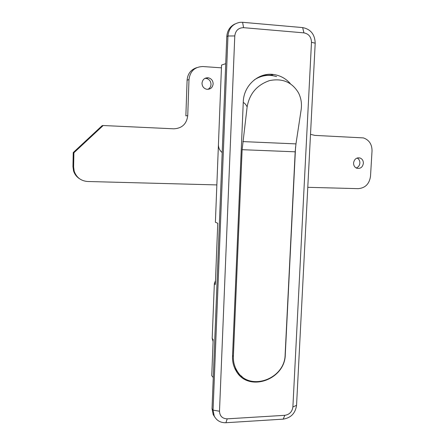 <?xml version="1.0" encoding="UTF-8"?>
<svg xmlns="http://www.w3.org/2000/svg" width="445" height="445" viewBox="0 0 445 445"><rect width="100%" height="100%" fill="white"/><g stroke="black" fill="none" stroke-linecap="round" stroke-linejoin="round"><path stroke-width="0.67" d="M357.151 158.014C359.004 159.065 359.916 160.74 359.883 163.042C359.605 165.523 358.381 167.17 356.2 167.982M363.376 163.326C362.592 167.292 360.394 168.928 356.773 168.238C354.626 167.287 353.558 165.534 353.564 162.97C354.315 159.071 356.467 157.419 360.033 158.003C362.269 158.921 363.381 160.695 363.376 163.326M204.945 78.359L206.202 78.403C209.267 79.171 210.869 81.19 211.013 84.455C210.841 86.73 209.784 88.366 207.837 89.367M213.149 83.91C212.526 87.815 210.313 89.595 206.508 89.234C203.626 88.338 202.125 86.324 202.008 83.193C202.564 79.455 204.656 77.653 208.288 77.792C211.386 78.565 213.005 80.606 213.149 83.91M310.504 134.318L314.821 135.391L363.398 137.905C369.133 139.93 372.009 144.258 372.031 150.877L370.507 176.309C369.356 183.957 365.245 188.074 358.164 188.652L307.779 187.323M260.342 76.317L260.659 76.701M188.997 79.566L187.1 80.167L185.865 115.861L187.74 115.656L188.997 79.566C190.115 71.156 194.749 66.811 202.887 66.533L221.432 67.84M79.677 178.84C76.64 176.91 74.588 174.234 73.525 170.819L72.952 166.614L73.62 166.964L73.903 152.757L103.179 125.518L173.823 128.816C182.011 128.36 186.65 123.977 187.74 115.656M103.179 125.518L102.183 125.624L73.23 152.563L73.903 152.757M72.952 166.614L73.23 152.563M216.854 184.914L87.671 181.499C80.968 180.948 76.479 177.522 74.198 171.219L73.525 170.819M222.194 152.54C219.652 150.521 218.4 147.835 218.434 144.492M73.62 166.964L74.198 171.219M187.1 80.167C187.668 73.809 190.844 69.648 196.634 67.69M233.369 356.401L242.124 149.687L247.136 106.878C249.5 93.695 256.971 84.934 269.548 80.601C282.425 78.042 292.081 82.136 298.512 92.883C301.143 98.15 302.01 103.83 301.12 109.909L295.97 143.885L295.18 151.812L285.145 354.443C285.162 379.502 248.616 392.217 236.885 370.596C234.359 366.335 233.191 361.601 233.369 356.401L232.557 355.583M276.59 76.585C268.869 74.22 261.465 75.294 254.379 79.811M238.676 373.171L235.277 369.367M213.094 341.538L212.193 338.467L214.345 283.732L215.341 284.477L217.761 223.268L215.391 222.244L221.543 65.07L225.721 63.668M235.032 23.941C230.009 26.405 227.262 30.61 226.794 36.546L212.031 408.71L213.183 414.562L214.802 417.099M290.212 83.46C285.657 78.426 280.116 75.439 273.58 74.504C258.567 72.162 243.599 85.546 243.276 101.849L232.524 356.395C232.34 361.674 233.525 366.485 236.084 370.819C248.015 392.896 285.306 379.958 285.29 354.398L295.569 146.967M243.593 27.673C238.459 27.774 235.522 30.533 234.782 35.934L219.496 411.241C219.791 416.12 222.367 418.656 227.217 418.84L284.822 415.319C289.5 414.556 292.187 411.775 292.888 406.975L311.483 42.275C311.278 36.952 308.752 33.814 303.918 32.863L243.593 27.673L242.592 22.3L302.667 27.59C310.688 29.186 314.865 34.387 315.199 43.198L296.554 405.317C295.397 413.26 290.941 417.872 283.198 419.14L225.899 422.728C220.525 422.85 216.632 420.608 214.212 416.003L213.06 410.123L227.957 36.006C228.802 28.274 232.807 23.719 239.972 22.333L242.592 22.3M276.618 76.59L270.827 75.144L263.045 75.355M238.058 373.639L242.047 376.592M213.266 377.527L211.748 375.675L213.172 339.474L212.193 338.467M214.345 283.732L215.497 280.572M236.006 370.696L236.918 370.652M247.136 106.878C245.935 104.547 244.639 103.084 243.248 102.489M242.798 141.593L295.97 143.885M295.18 151.812L242.124 149.687M219.496 411.241L213.06 410.123L212.031 408.71M234.782 35.934L227.957 36.006L226.794 36.546M296.554 405.317L292.888 406.975M311.483 42.275L315.199 43.198M303.918 32.863L302.667 27.59M283.198 419.14L284.822 415.319M225.899 422.728L227.217 418.84M208.288 77.792L206.202 78.403M360.033 158.003L357.774 157.853M234.821 368.421L236.885 370.596M214.212 416.003L213.183 414.562M273.58 74.504L270.827 75.144"/></g></svg>
